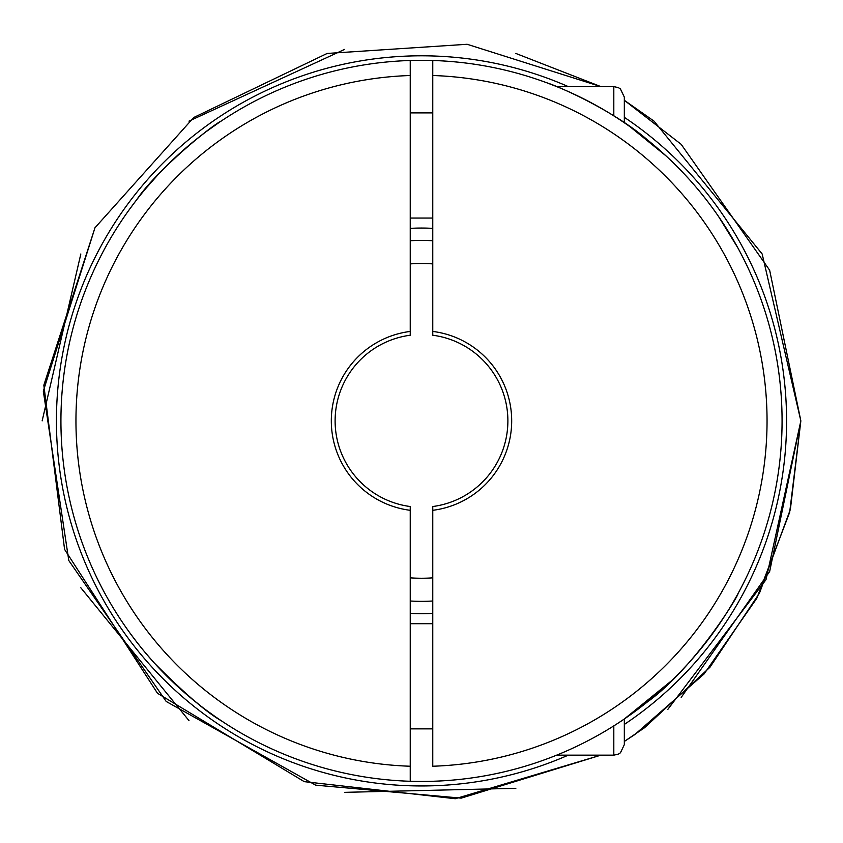<?xml version="1.0" encoding="UTF-8"?>
<svg xmlns="http://www.w3.org/2000/svg" width="843" height="843" viewBox="0 0 843 843"><rect width="100%" height="100%" fill="white"/><g stroke="black" fill="none" stroke-linecap="round" stroke-linejoin="round"><path stroke-width="1.26" d="M432.765 506.527L432.765 510.31L432.765 506.527A86.386 86.386 0 0 0 432.765 335.229L432.765 331.436A90.138 90.138 0 0 1 432.765 510.31L432.765 766.234A345.546 345.546 0 0 0 767.046 420.878A345.546 345.546 0 0 0 432.765 75.512L432.765 335.229M432.765 75.512L432.765 60.485A360.572 360.572 0 0 1 782.072 420.878A360.572 360.572 0 0 1 410.235 781.271A360.572 360.572 0 0 1 60.928 420.878A360.572 360.572 0 0 1 432.765 60.485M647.498 139.927C614.241 110.991 559.151 86.555 546.97 82.846L556.665 86.597L613.809 86.597L613.809 115.87M630.206 126.85L666.086 155.944M694.516 185.344L696.961 188.221M701.049 193.142L704.811 197.842M710.28 204.965L715.317 211.867M718.563 216.514L737.741 247.663M647.087 702.166C694.084 668.562 738.942 595.253 737.983 593.651M671.028 681.155L624.326 718.995L624.326 744.643L620.448 752.788L618.435 754.085L613.809 755.159L618.435 754.085L620.448 752.788L624.326 744.643M553.071 756.582L546.97 758.911M432.765 577.845A157.378 157.378 0 0 1 410.235 577.845M410.235 263.901A157.378 157.378 0 0 1 432.765 263.901M624.326 97.114L620.448 88.958L618.435 87.672L613.809 86.597L618.435 87.672L620.448 88.958L624.326 97.114L624.326 122.762M219.349 719.448L221.256 720.733C206.524 712.377 184.248 693.178 154.438 663.135M136.587 641.86L130.286 633.493M137.293 642.777L142.341 649.089M144.29 651.46L151.592 659.964M162.172 671.397L186.05 693.958M186.398 694.263L200.971 706.139M206.356 710.227L214.533 716.129M129.084 209.928L135.165 201.73M136.661 199.802C155.555 171.361 210.919 125.881 221.256 121.023L220.761 121.35M219.243 122.372L206.461 131.445M204.09 133.226L191.435 143.236M185.618 148.168L165.586 166.872M157.156 175.66L145.786 188.516M136.081 200.55L132.678 205.028M132.551 205.197L130.022 208.621M410.235 335.229L410.235 331.436L410.235 335.229A86.386 86.386 0 0 0 410.235 506.527L410.235 510.31A90.138 90.138 0 0 1 410.235 331.436L410.235 75.512A345.546 345.546 0 0 0 75.954 420.878A345.546 345.546 0 0 0 410.235 766.234L410.235 506.527M432.765 228.379A192.826 192.826 0 0 0 410.235 228.379M410.235 613.377A192.826 192.826 0 0 0 432.765 613.377M432.765 600.996A180.476 180.476 0 0 1 410.235 600.996M410.235 240.75A180.476 180.476 0 0 1 432.765 240.75M410.235 766.234L410.235 781.271A360.572 360.572 0 0 1 60.928 420.878A360.572 360.572 0 0 1 410.235 60.485L410.235 75.512M624.326 117.325A365.082 365.082 0 0 1 624.326 724.432M568.266 755.159A365.082 365.082 0 0 1 56.428 420.878A365.082 365.082 0 0 1 568.266 86.597M613.809 725.886L613.809 755.159L556.665 755.159M410.235 218.052L432.765 218.052M410.235 112.888L432.765 112.888M681.186 697.414L769.648 571.533L800.85 420.878L762.167 253.985L654.01 121.129L624.326 100.296L681.186 144.343L769.648 270.213L800.85 420.878L766.002 579.689L667.867 709.332L766.002 579.689L800.85 420.878L766.002 579.689L667.867 709.332M600.848 86.597L467.127 44.279L327.158 53.446L193.732 117.514L94.974 227.768L43.32 391.11L68.789 560.521L166.197 701.46L315.661 785.16L461.205 798.142L600.848 755.159L455.273 798.721L304.27 781.661L157.504 693.294L64.574 549.373L43.836 385.177L94.974 227.768L193.732 117.514L327.158 53.446L467.127 44.279L600.848 86.597L515.842 53.446M800.85 420.878L789.659 512.333L756.761 598.382L704.074 673.968L634.726 734.632L624.326 741.45L644.474 727.772L709.964 667.245L759.501 593.093L790.365 509.435L800.85 420.878L762.167 253.985L654.01 121.129L624.326 100.296L681.186 144.343L769.648 270.213L800.85 420.878L769.648 270.213L681.186 144.343L624.326 100.296M515.842 788.31L344.576 792.346M188.99 720.617L80.833 587.771M42.15 420.878L80.833 253.985M188.99 121.129L344.576 49.41M410.235 728.868L432.765 728.868M410.235 623.694L432.765 623.694"/></g></svg>
